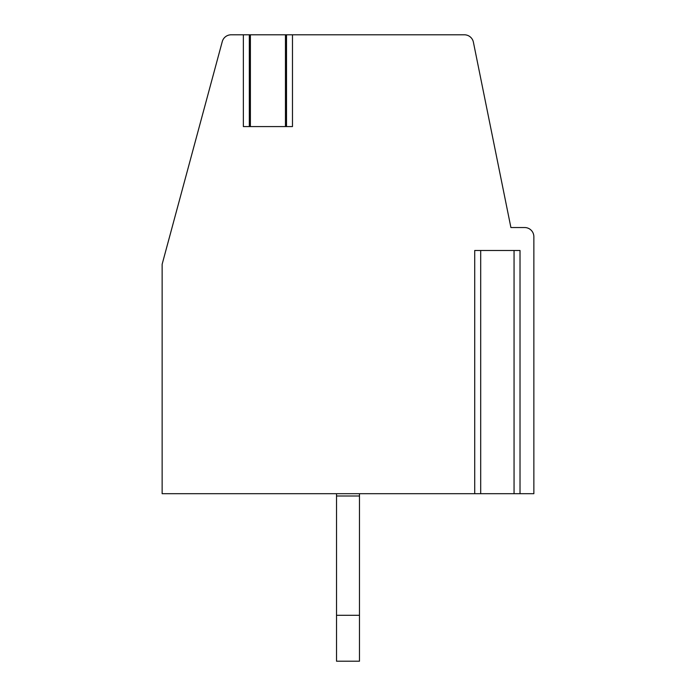 <?xml version="1.0" encoding="UTF-8"?>
<svg xmlns="http://www.w3.org/2000/svg" width="696" height="696" viewBox="0 0 696 696"><rect width="100%" height="100%" fill="white"/><g stroke="black" fill="none" stroke-linecap="round" stroke-linejoin="round"><path stroke-width="1.04" d="M286.517 126.576L286.517 34.8L231.124 34.8A9.179 9.179 0 0 0 222.268 41.586L162.142 264.254L162.142 493.699L480.692 493.699L480.692 250.482L474.724 250.482L474.724 493.699M520.016 493.699L514.057 493.699L514.057 250.482L520.016 250.482L520.016 493.699L533.858 493.699L533.858 236.718A9.179 9.179 0 0 0 524.68 227.54L510.907 227.54L473.393 42.16A9.179 9.179 0 0 0 464.397 34.8L286.517 34.8M292.477 34.8L292.477 126.576L243.365 126.576L243.365 34.8M514.057 493.699L480.692 493.699M514.057 250.482L480.692 250.482M336.525 493.699L336.525 661.2L359.475 661.2L359.475 493.699M336.525 495.996L359.475 495.996M336.525 615.308L359.475 615.308M285.456 34.8L285.456 126.576M250.386 34.8L250.386 126.576M249.325 126.576L249.325 34.8"/></g></svg>
